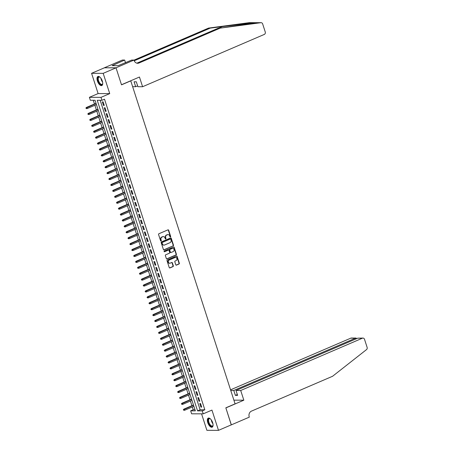 <?xml version="1.0" encoding="UTF-8"?>
<svg xmlns="http://www.w3.org/2000/svg" width="453" height="453" viewBox="0 0 453 453"><rect width="100%" height="100%" fill="white"/><g stroke="black" fill="none" stroke-linecap="round" stroke-linejoin="round"><path stroke-width="0.68" d="M170.43 236.947A0.436 0.374 90.2 0 0 170.651 236.392L168.658 230.22A0.617 0.538 90.2 0 0 167.967 229.858L158.895 233.754A0.617 0.538 90.2 0 0 158.578 234.552L160.572 240.724A0.436 0.374 90.2 0 0 161.274 240.418L161.019 239.62A1.982 1.721 90.2 0 1 162.032 237.072L162.786 236.743A1.982 1.721 90.2 0 1 165 237.91L165.26 238.708A0.436 0.374 90.2 0 0 165.962 238.403L165.707 237.604A1.982 1.721 90.2 0 1 166.721 235.056L167.474 234.728A1.982 1.721 90.2 0 1 169.688 235.894L169.943 236.693A0.436 0.374 90.2 0 0 170.43 236.947M170.141 236.936A0.436 0.374 90.2 0 0 170.339 236.387L168.346 230.22A0.617 0.538 90.2 0 0 168.001 229.847M160.764 240.962A0.436 0.374 90.2 0 0 160.962 240.418L160.702 239.62L161.019 239.62M165.453 238.952A0.436 0.374 90.2 0 0 165.651 238.403L165.39 237.604L165.707 237.604M212.655 422.649A4.926 2.293 -113.3 0 0 208.261 418.119A4.926 2.293 -113.3 0 0 207.757 422.638A4.926 2.293 -113.3 0 0 212.151 427.168A4.926 2.293 -113.3 0 0 212.655 422.649M102.31 81.025A4.926 2.293 -113.3 0 0 97.922 76.495A4.926 2.293 -113.3 0 0 97.418 81.013A4.926 2.293 -113.3 0 0 101.806 85.543A4.926 2.293 -113.3 0 0 102.31 81.025M175.77 264.756A0.617 0.538 90.2 0 0 176.46 265.124L179.003 264.025A0.617 0.538 90.2 0 0 179.32 263.233L177.106 256.381A0.617 0.538 90.2 0 0 176.415 256.013L167.344 259.914A0.617 0.538 90.2 0 0 167.027 260.713L169.241 267.564A0.617 0.538 90.2 0 0 169.932 267.927L173.006 266.607A0.617 0.538 90.2 0 0 173.323 265.809L172.378 262.876A0.617 0.538 90.2 0 0 171.681 262.514L170.158 263.165A1.659 1.438 90.2 0 1 169.156 260.062L175.13 257.497A1.659 1.438 90.2 0 1 176.132 260.6L175.135 261.03A0.617 0.538 90.2 0 0 174.818 261.828L175.77 264.756M202.264 410.882L203.221 413.838L191.613 413.81L190.656 410.848L195.362 410.865L95.051 100.294L90.345 100.283L89.388 97.321L101.002 97.355L101.953 100.317L97.248 100.3L197.559 410.871L202.264 410.882L204.835 409.778L104.524 99.213L101.953 100.317M116.013 67.797L121.489 84.745L139.462 77.021L142.593 86.727L264.292 34.428A1.897 1.642 90.2 0 0 265.26 31.993L262.649 23.913A1.897 1.642 90.2 0 0 260.922 22.695L220.152 28.131L139.02 62.995A4.422 3.834 -89.8 0 1 137.672 63.278A4.422 3.834 -89.8 0 1 134.088 60.402L133.986 60.073L116.013 67.797L104.411 67.797L116.025 67.831L121.517 84.836L130.758 80.866L235.084 403.855L225.837 407.825L231.33 424.835L218.493 430.35L211.953 410.09L203.221 413.838M116.025 67.831L103.188 73.346L91.574 73.312L98.12 93.573L89.388 97.321M98.12 93.573L109.728 93.607L103.188 73.346M109.728 93.607L101.002 97.355M173.171 245.968A0.617 0.538 90.2 0 0 173.488 245.175L171.274 238.323A0.617 0.538 90.2 0 0 170.583 237.955L161.511 241.857A0.617 0.538 90.2 0 0 161.194 242.655L163.408 249.507A0.617 0.538 90.2 0 0 164.099 249.869L172.859 245.968A0.617 0.538 90.2 0 0 173.176 245.169L170.962 238.318A0.617 0.538 90.2 0 0 170.617 237.944M174.19 247.349L176.404 254.201A0.617 0.538 90.2 0 1 176.087 254.999L167.015 258.895A0.617 0.538 90.2 0 1 166.325 258.533L165.379 255.6A0.617 0.538 90.2 0 1 165.69 254.807L169.371 253.221A0.617 0.538 90.2 0 0 169.688 252.423L169.06 250.481A0.617 0.538 90.2 0 0 168.369 250.118L164.541 251.76A0.436 0.374 90.2 0 1 164.275 250.951L173.499 246.987A0.617 0.538 90.2 0 1 174.19 247.349L173.878 247.349L176.092 254.201L176.404 254.201M201.562 413.838L206.885 430.316L218.493 430.35M104.411 67.797L91.574 73.312M104.252 105.419L103.108 101.868L102.321 101.863L103.471 105.413L104.252 105.419M106.166 111.33L105.017 107.786L104.235 107.78L105.379 111.33L106.166 111.33M108.074 117.248L106.931 113.697L106.144 113.697L107.293 117.248L108.074 117.248M109.988 123.165L108.839 119.615L108.057 119.609L109.201 123.159L109.988 123.165M111.897 129.077L110.753 125.532L109.966 125.526L111.115 129.077L111.897 129.077M113.805 134.994L112.661 131.444L111.874 131.444L113.023 134.994L113.805 134.994M115.719 140.911L114.569 137.361L113.788 137.361L114.932 140.906L115.719 140.911M117.627 146.823L116.483 143.278L115.696 143.273L116.846 146.823L117.627 146.823M119.541 152.74L118.392 149.19L117.61 149.19L118.754 152.74L119.541 152.74M121.449 158.658L120.305 155.107L119.518 155.107L120.668 158.652L121.449 158.658M123.363 164.575L122.214 161.025L121.432 161.019L122.576 164.569L123.363 164.575M125.271 170.487L124.128 166.936L123.341 166.936L124.484 170.487L125.271 170.487M127.18 176.404L126.036 172.853L125.249 172.853L126.398 176.404L127.18 176.404M129.094 182.321L127.944 178.771L127.163 178.765L128.307 182.316L129.094 182.321M131.002 188.233L129.858 184.688L129.071 184.682L130.221 188.233L131.002 188.233M132.916 194.15L131.766 190.6L130.985 190.6L132.129 194.15L132.916 194.15M134.824 200.067L133.68 196.517L132.893 196.511L134.043 200.062L134.824 200.067M136.738 205.979L135.589 202.434L134.807 202.429L135.951 205.979L136.738 205.979M138.646 211.896L137.502 208.346L136.715 208.346L137.859 211.896L138.646 211.896M140.555 217.814L139.411 214.263L138.624 214.263L139.773 217.808L140.555 217.814M142.469 223.725L141.319 220.181L140.538 220.175L141.681 223.725L142.469 223.725M144.377 229.643L143.233 226.092L142.446 226.092L143.595 229.643L144.377 229.643M146.291 235.56L145.141 232.01L144.36 232.01L145.504 235.554L146.291 235.56M148.199 241.477L147.055 237.927L146.268 237.921L147.418 241.472L148.199 241.477M150.113 247.389L148.963 243.839L148.182 243.839L149.326 247.389L150.113 247.389M152.021 253.306L150.877 249.756L150.09 249.756L151.234 253.306L152.021 253.306M153.929 259.224L152.786 255.673L151.998 255.668L153.148 259.218L153.929 259.224M155.843 265.135L154.694 261.591L153.912 261.585L155.056 265.135L155.843 265.135M157.752 271.053L156.608 267.502L155.821 267.502L156.97 271.053L157.752 271.053M159.666 276.97L158.516 273.419L157.735 273.419L158.878 276.964L159.666 276.97M161.574 282.882L160.43 279.337L159.643 279.331L160.792 282.882L161.574 282.882M163.488 288.799L162.338 285.248L161.557 285.248L162.701 288.799L163.488 288.799M165.396 294.716L164.252 291.166L163.465 291.166L164.609 294.71L165.396 294.716M167.304 300.628L166.16 297.083L165.373 297.077L166.523 300.628L167.304 300.628M169.218 306.545L168.069 302.995L167.287 302.995L168.431 306.545L169.218 306.545M171.126 312.462L169.983 308.912L169.196 308.912L170.345 312.457L171.126 312.462M173.04 318.38L171.891 314.829L171.109 314.824L172.253 318.374L173.04 318.38M174.949 324.291L173.805 320.741L173.018 320.741L174.167 324.291L174.949 324.291M176.863 330.209L175.713 326.658L174.932 326.658L176.075 330.209L176.863 330.209M178.771 336.126L177.627 332.576L176.84 332.57L177.984 336.12L178.771 336.126M180.679 342.038L179.535 338.493L178.748 338.487L179.898 342.038L180.679 342.038M182.593 347.955L181.443 344.405L180.662 344.405L181.806 347.955L182.593 347.955M184.501 353.872L183.357 350.322L182.57 350.322L183.72 353.867L184.501 353.872M186.415 359.784L185.266 356.239L184.484 356.234L185.628 359.784L186.415 359.784M188.323 365.701L187.18 362.151L186.393 362.151L187.542 365.701L188.323 365.701M190.237 371.619L189.088 368.068L188.306 368.068L189.45 371.613L190.237 371.619M192.146 377.53L190.996 373.985L190.215 373.98L191.359 377.53L192.146 377.53M194.054 383.448L192.91 379.897L192.123 379.897L193.272 383.448L194.054 383.448M195.968 389.365L194.818 385.814L194.037 385.814L195.181 389.359L195.968 389.365M197.876 395.282L196.732 391.732L195.945 391.726L197.095 395.276L197.876 395.282M199.79 401.194L198.641 397.643L197.859 397.643L199.003 401.194L199.79 401.194M100.175 100.311L200.124 409.767L204.835 409.778M199.767 403.561L200.917 407.111L201.698 407.111L200.554 403.561L199.767 403.561M93.273 100.289L94.467 103.986M94.881 105.266L96.376 109.903M96.789 111.183L98.29 115.821M98.703 117.101L100.198 121.738M100.611 123.012L102.112 127.65M102.525 128.929L104.02 133.567M104.433 134.847L105.928 139.484M106.342 140.764L107.842 145.396M108.256 146.676L109.751 151.313M110.164 152.593L111.665 157.231M112.078 158.51L113.573 163.142M113.986 164.422L115.487 169.06M115.9 170.339L117.395 174.977M117.808 176.257L119.303 180.889M119.717 182.168L121.217 186.806M121.631 188.086L123.125 192.723M123.539 194.003L125.039 198.641M125.453 199.915L126.948 204.552M127.361 205.832L128.862 210.469M129.275 211.749L130.77 216.387M131.183 217.666L132.678 222.298M133.091 223.578L134.592 228.216M135.005 229.495L136.5 234.133M136.914 235.413L138.414 240.045M138.828 241.324L140.322 245.962M140.736 247.242L142.236 251.879M142.65 253.159L144.145 257.791M144.558 259.071L146.053 263.708M146.466 264.988L147.967 269.626M148.38 270.905L149.875 275.543M150.288 276.817L151.789 281.455M152.202 282.734L153.697 287.372M154.111 288.652L155.611 293.289M156.019 294.569L157.519 299.201M157.933 300.481L159.428 305.118M159.841 306.398L161.342 311.035M161.755 312.315L163.25 316.947M163.663 318.227L165.164 322.864M165.577 324.144L167.072 328.782M167.485 330.061L168.986 334.693M169.394 335.973L170.894 340.611M171.308 341.89L172.803 346.528M173.216 347.808L174.716 352.445M175.13 353.719L176.625 358.357M177.038 359.637L178.539 364.274M178.952 365.554L180.447 370.192M180.86 371.471L182.355 376.103M182.769 377.383L184.269 382.021M184.682 383.3L186.177 387.938M186.591 389.218L188.091 393.85M188.505 395.129L190 399.767M190.413 401.047L191.913 405.684M192.327 406.964L193.221 409.744L195.005 409.75M193.221 409.744L190.656 410.848M200.124 409.767L197.559 410.871M103.471 105.413L104.156 105.119M105.379 111.33L106.07 111.036M107.293 117.248L107.978 116.948M109.201 123.159L109.892 122.865M111.115 129.077L111.8 128.782M113.023 134.994L113.709 134.694M114.932 140.906L115.623 140.611M116.846 146.823L117.531 146.529M118.754 152.74L119.445 152.446M120.668 158.652L121.353 158.357M122.576 164.569L123.267 164.275M124.484 170.487L125.175 170.192M126.398 176.404L127.083 176.104M128.307 182.316L128.997 182.021M130.221 188.233L130.906 187.938M132.129 194.15L132.82 193.85M134.043 200.062L134.728 199.767M135.951 205.979L136.642 205.685M137.859 211.896L138.55 211.596M139.773 217.808L140.458 217.514M141.681 223.725L142.372 223.431M143.595 229.643L144.281 229.348M145.504 235.554L146.194 235.26M147.418 241.472L148.103 241.177M149.326 247.389L150.017 247.095M151.234 253.306L151.925 253.006M153.148 259.218L153.833 258.923M155.056 265.135L155.747 264.841M156.97 271.053L157.655 270.752M158.878 276.964L159.569 276.67M160.792 282.882L161.478 282.587M162.701 288.799L163.391 288.499M164.609 294.71L165.3 294.416M166.523 300.628L167.208 300.333M168.431 306.545L169.122 306.251M170.345 312.457L171.03 312.162M172.253 318.374L172.944 318.08M174.167 324.291L174.852 323.997M176.075 330.209L176.766 329.909M177.984 336.12L178.675 335.826M179.898 342.038L180.583 341.743M181.806 347.955L182.497 347.655M183.72 353.867L184.405 353.572M185.628 359.784L186.319 359.489M187.542 365.701L188.227 365.401M189.45 371.613L190.141 371.318M191.359 377.53L192.049 377.236M193.272 383.448L193.958 383.153M195.181 389.359L195.872 389.065M197.095 395.276L197.78 394.982M199.003 401.194L199.694 400.899M200.917 407.111L201.602 406.811M167.921 234.614A1.982 1.721 90.2 0 0 167.163 234.728L167.474 234.728M165.39 237.604A1.982 1.721 90.2 0 1 166.404 235.056L167.163 234.728M163.239 236.625A1.982 1.721 90.2 0 0 162.474 236.743L162.786 236.743M160.702 239.62A1.982 1.721 90.2 0 1 161.715 237.066L162.474 236.743M163.754 249.88A0.617 0.538 90.2 0 0 163.788 249.869L172.859 245.968M170.775 239.263A0.436 0.374 90.2 0 0 170.294 239.008L162.327 242.429A0.436 0.374 90.2 0 0 162.106 242.989L162.378 243.833A1.982 1.721 90.2 0 0 164.592 244.994L170.034 242.655A1.982 1.721 90.2 0 0 171.047 240.107L170.775 239.263M170.243 239.008A0.436 0.374 90.2 0 0 169.977 239.008L170.294 239.008M163.827 245.113A1.982 1.721 90.2 0 1 162.066 243.827L161.795 242.989A0.436 0.374 90.2 0 1 162.015 242.429L169.977 239.008M166.67 258.912A0.617 0.538 90.2 0 0 166.704 258.895L175.775 254.999A0.617 0.538 90.2 0 0 176.092 254.201M168.403 250.101A0.617 0.538 90.2 0 0 168.057 250.118L164.252 251.749M173.188 251.585A1.659 1.438 90.2 0 0 172.185 248.476L170.085 249.382A0.617 0.538 90.2 0 0 169.767 250.175L170.396 252.123A0.617 0.538 90.2 0 0 171.087 252.485L173.188 251.585M172.536 248.38A1.659 1.438 90.2 0 0 171.874 248.476L172.185 248.476M170.741 252.497A0.617 0.538 90.2 0 1 170.079 252.123L169.45 250.175A0.617 0.538 90.2 0 1 169.767 249.376L171.874 248.476M173.878 247.349A0.617 0.538 90.2 0 0 173.533 246.976M175.475 257.4A1.659 1.438 90.2 0 0 174.813 257.491L175.13 257.497M169.496 263.261A1.659 1.438 90.2 0 1 168.844 260.062L174.813 257.491M169.586 267.938A0.617 0.538 90.2 0 0 169.62 267.927L172.695 266.607A0.617 0.538 90.2 0 0 173.006 265.809L172.061 262.876A0.617 0.538 90.2 0 0 171.715 262.502M176.115 265.135A0.617 0.538 90.2 0 0 176.143 265.118L178.692 264.025A0.617 0.538 90.2 0 0 179.009 263.233L176.795 256.381A0.617 0.538 90.2 0 0 176.449 256.002M85.877 108.007L86.381 108.595L85.877 108.007L86.902 107.48L87.248 108.55L96.444 104.598M86.189 108.007L96.098 103.533M86.342 107.48L96.03 103.318M87.248 108.55L86.381 108.595M102.729 83.386A4.264 1.982 66.7 0 1 102.661 83.76A4.264 1.982 66.7 0 1 99.088 82.831A4.264 1.982 66.7 0 1 97.825 78.261A4.264 1.982 66.7 0 1 99.802 77.101A4.264 1.982 66.7 0 1 100.119 77.31M99.949 77.191A3.947 1.835 -113.3 0 0 98.975 77.106A3.947 1.835 -113.3 0 0 99.428 82.576A3.947 1.835 -113.3 0 0 102.089 84.36A3.947 1.835 -113.3 0 0 102.701 83.59M98.21 76.415A4.892 2.276 -113.3 0 0 98.907 83.131A4.892 2.276 -113.3 0 0 102.067 85.385M213.069 425.01A4.264 1.982 66.7 0 1 213.006 425.384A4.264 1.982 66.7 0 1 209.428 424.455A4.264 1.982 66.7 0 1 208.165 419.886A4.264 1.982 66.7 0 1 210.141 418.725A4.264 1.982 66.7 0 1 210.458 418.934M210.294 418.815A3.947 1.835 -113.3 0 0 209.314 418.731A3.947 1.835 -113.3 0 0 209.773 424.201A3.947 1.835 -113.3 0 0 212.434 425.984A3.947 1.835 -113.3 0 0 213.04 425.214M208.55 418.04A4.892 2.276 -113.3 0 0 209.252 424.755A4.892 2.276 -113.3 0 0 212.406 427.009M220.152 28.131L256.33 22.684L253.901 22.678L210.26 28.103L134.23 60.776M260.922 22.695L256.415 22.667L261.115 22.684M254.207 22.661L249.314 22.661L208.544 28.097L134.003 60.13M142.593 86.727L137.905 86.71L136.313 81.8L134.088 81.795L135.674 86.704L137.627 85.866M135.674 86.704L132.644 86.699M210.26 28.103L208.544 28.097M136.812 63.16A4.422 3.834 -89.8 0 0 137.304 62.99L218.437 28.126M133.986 60.073L131.71 60.068L118.165 65.674L112.112 65.657L124.649 60.051L122.378 60.039L104.405 67.763M125.515 62.729L124.649 60.051M249.314 22.661A1.897 1.642 -89.8 0 1 249.507 22.65L254.144 22.661M125.804 62.61A4.422 3.834 -89.8 0 1 125.362 62.248M113.867 65.662L113.652 64.994M240.707 390.492L362.406 338.193L357.711 338.176L236.013 390.475L240.707 390.492L243.839 400.192L225.866 407.915L231.262 424.863M357.711 338.176L362.983 338.074A1.897 1.642 90.2 0 1 364.518 339.303L367.123 347.377A1.897 1.642 90.2 0 1 366.511 349.608L332.598 376.262L251.466 411.126A4.422 3.834 90.2 0 0 249.207 416.817L249.314 417.139L231.341 424.863M233.89 400.163L243.839 400.192M230.758 390.463L233.788 390.469L235.373 395.378L237.599 395.384L236.013 390.475M233.788 390.469L355.486 338.17L350.792 338.159A1.897 1.642 -89.8 0 1 351.375 338.04L356.001 338.051L355.486 338.17L355.758 339.02M230.554 389.829L350.792 338.159M362.983 338.074A1.897 1.642 90.2 0 0 362.406 338.193M235.373 395.378L237.327 394.54M356.681 338.623L356.001 338.051M87.786 113.918L88.29 114.513L87.786 113.918L88.816 113.397L89.162 114.462L98.352 110.515M88.097 113.924L98.007 109.45M88.25 113.397L97.939 109.235M89.162 114.462L88.29 114.513M89.694 119.835L90.204 120.43L89.694 119.835L90.725 119.315L91.07 120.379L100.26 116.427M90.011 119.835L99.92 115.362M90.164 119.315L99.853 115.147M91.07 120.379L90.204 120.43M91.608 125.753L92.112 126.342L91.608 125.753L92.639 125.232L92.984 126.296L102.174 122.344M91.919 125.753L101.829 121.279M92.072 125.226L101.761 121.064M92.984 126.296L92.112 126.342M93.516 131.664L94.02 132.259L93.516 131.664L94.547 131.144L94.892 132.208L104.082 128.261M93.833 131.67L103.743 127.197M93.981 131.144L103.669 126.982M94.892 132.208L94.02 132.259M95.43 137.582L95.934 138.176L95.43 137.582L96.461 137.061L96.8 138.125L105.996 134.173M95.742 137.582L105.651 133.108M95.894 137.061L105.583 132.893M96.8 138.125L95.934 138.176M97.338 143.499L97.842 144.088L97.338 143.499L98.369 142.978L98.714 144.043L107.905 140.09M97.655 143.499L107.559 139.026M97.803 142.972L107.491 138.811M98.714 144.043L97.842 144.088M99.252 149.416L99.756 150.005L99.252 149.416L100.277 148.89L100.623 149.954L109.819 146.008M99.564 149.416L109.473 144.943M99.717 148.89L109.405 144.728M100.623 149.954L99.756 150.005M101.161 155.328L101.665 155.923L101.161 155.328L102.191 154.807L102.537 155.872L111.727 151.919M101.472 155.328L111.381 150.855M101.625 154.807L111.313 150.639M102.537 155.872L101.665 155.923M103.069 161.245L103.578 161.84L103.069 161.245L104.099 160.724L104.445 161.789L113.635 157.837M103.386 161.245L113.295 156.772M103.539 160.719L113.227 156.557M104.445 161.789L103.578 161.84M104.983 167.163L105.487 167.752L104.983 167.163L106.013 166.636L106.353 167.701L115.549 163.754M105.294 167.163L115.204 162.689M105.447 166.636L115.136 162.474M106.353 167.701L105.487 167.752M106.891 173.074L107.395 173.669L106.891 173.074L107.922 172.553L108.267 173.618L117.457 169.665M107.208 173.074L117.117 168.601M107.355 172.553L117.044 168.391M108.267 173.618L107.395 173.669M108.805 178.992L109.309 179.586L108.805 178.992L109.836 178.471L110.175 179.535L119.371 175.583M109.116 178.992L119.026 174.518M109.269 178.465L118.958 174.303M110.175 179.535L109.309 179.586M110.713 184.909L111.217 185.498L110.713 184.909L111.744 184.382L112.089 185.453L121.279 181.5M111.025 184.909L120.934 180.436M111.178 184.382L120.866 180.22M112.089 185.453L111.217 185.498M112.621 190.821L113.131 191.415L112.621 190.821L113.652 190.3L113.997 191.364L123.193 187.417M112.939 190.826L122.848 186.353M113.091 190.3L122.78 186.138M113.997 191.364L113.131 191.415M114.535 196.738L115.039 197.332L114.535 196.738L115.566 196.217L115.911 197.281L125.102 193.329M114.847 196.738L124.756 192.265M115 196.217L124.688 192.049M115.911 197.281L115.039 197.332M116.444 202.655L116.953 203.244L116.444 202.655L117.474 202.134L117.82 203.199L127.01 199.246M116.761 202.655L126.67 198.182M116.914 202.129L126.597 197.967M117.82 203.199L116.953 203.244M118.358 208.567L118.862 209.161L118.358 208.567L119.388 208.046L119.728 209.11L128.924 205.164M118.669 208.573L128.578 204.099M118.822 208.046L128.51 203.884M119.728 209.11L118.862 209.161M120.266 214.484L120.77 215.079L120.266 214.484L121.296 213.963L121.642 215.028L130.832 211.075M120.583 214.484L130.492 210.011M120.73 213.963L130.419 209.796M121.642 215.028L120.77 215.079M122.18 220.401L122.684 220.99L122.18 220.401L123.21 219.881L123.55 220.945L132.746 216.993M122.491 220.401L132.401 215.928M122.644 219.875L132.333 215.713M123.55 220.945L122.684 220.99M124.088 226.319L124.592 226.908L124.088 226.319L125.119 225.792L125.464 226.857L134.654 222.91M124.399 226.319L134.309 221.845M124.552 225.792L134.241 221.63M125.464 226.857L124.592 226.908M125.996 232.23L126.506 232.825L125.996 232.23L127.027 231.71L127.372 232.774L136.568 228.822M126.313 232.23L136.223 227.757M126.466 231.71L136.155 227.542M127.372 232.774L126.506 232.825M127.91 238.148L128.414 238.742L127.91 238.148L128.941 237.627L129.286 238.691L138.476 234.739M128.222 238.148L138.131 233.674M128.375 237.621L138.063 233.459M129.286 238.691L128.414 238.742M129.818 244.065L130.322 244.654L129.818 244.065L130.849 243.538L131.194 244.603L140.385 240.656M130.136 244.065L140.045 239.592M130.288 243.538L139.971 239.377M131.194 244.603L130.322 244.654M131.732 249.977L132.236 250.571L131.732 249.977L132.763 249.456L133.103 250.52L142.299 246.568M132.044 249.977L141.953 245.503M132.197 249.456L141.885 245.294M133.103 250.52L132.236 250.571M133.641 255.894L134.145 256.489L133.641 255.894L134.671 255.373L135.017 256.438L144.207 252.485M133.958 255.894L143.867 251.421M134.105 255.367L143.794 251.205M135.017 256.438L134.145 256.489M135.555 261.811L136.059 262.4L135.555 261.811L136.585 261.285L136.925 262.355L146.121 258.403M135.866 261.811L145.775 257.338M136.019 261.285L145.707 257.123M136.925 262.355L136.059 262.4M137.463 267.723L137.967 268.318L137.463 267.723L138.493 267.202L138.839 268.267L148.029 264.32M137.774 267.729L147.684 263.255M137.927 267.202L147.616 263.04M138.839 268.267L137.967 268.318M139.371 273.64L139.881 274.235L139.371 273.64L140.402 273.119L140.747 274.184L149.943 270.231M139.688 273.64L149.598 269.167M139.841 273.119L149.53 268.952M140.747 274.184L139.881 274.235M141.285 279.558L141.789 280.147L141.285 279.558L142.316 279.037L142.661 280.101L151.851 276.149M141.596 279.558L151.506 275.084M141.749 279.031L151.438 274.869M142.661 280.101L141.789 280.147M143.193 285.469L143.697 286.064L143.193 285.469L144.224 284.948L144.569 286.013L153.76 282.066M143.51 285.475L153.42 281.002M143.663 284.948L153.346 280.786M144.569 286.013L143.697 286.064M145.107 291.387L145.611 291.981L145.107 291.387L146.138 290.866L146.478 291.93L155.673 287.978M145.419 291.387L155.328 286.913M145.572 290.866L155.26 286.698M146.478 291.93L145.611 291.981M147.015 297.304L147.519 297.893L147.015 297.304L148.046 296.783L148.391 297.848L157.582 293.895M147.333 297.304L157.242 292.831M147.48 296.777L157.168 292.615M148.391 297.848L147.519 297.893M148.929 303.221L149.433 303.81L148.929 303.221L149.96 302.695L150.3 303.759L159.496 299.812M149.241 303.221L159.15 298.748M149.394 302.695L159.082 298.533M150.3 303.759L149.433 303.81M150.838 309.133L151.342 309.727L150.838 309.133L151.868 308.612L152.214 309.676L161.404 305.724M151.149 309.133L161.058 304.659M151.302 308.612L160.991 304.444M152.214 309.676L151.342 309.727M152.746 315.05L153.256 315.645L152.746 315.05L153.777 314.529L154.122 315.594L163.318 311.641M153.063 315.05L162.972 310.577M153.216 314.524L162.904 310.362M154.122 315.594L153.256 315.645M154.66 320.967L155.164 321.556L154.66 320.967L155.69 320.441L156.036 321.505L165.226 317.559M154.971 320.967L164.881 316.494M155.124 320.441L164.813 316.279M156.036 321.505L155.164 321.556M156.568 326.879L157.072 327.474L156.568 326.879L157.599 326.358L157.944 327.423L167.134 323.47M156.885 326.879L166.795 322.406M157.038 326.358L166.721 322.196M157.944 327.423L157.072 327.474M158.482 332.796L158.986 333.391L158.482 332.796L159.513 332.275L159.852 333.34L169.048 329.388M158.793 332.796L168.703 328.323M158.946 332.27L168.635 328.108M159.852 333.34L158.986 333.391M160.39 338.714L160.894 339.303L160.39 338.714L161.421 338.187L161.766 339.257L170.957 335.305M160.707 338.714L170.617 334.24M160.855 338.187L170.543 334.025M161.766 339.257L160.894 339.303M162.304 344.625L162.808 345.22L162.304 344.625L163.335 344.104L163.675 345.169L172.87 341.222M162.616 344.631L172.525 340.158M162.769 344.104L172.457 339.943M163.675 345.169L162.808 345.22M164.213 350.543L164.716 351.137L164.213 350.543L165.243 350.022L165.588 351.086L174.779 347.134M164.524 350.543L174.433 346.069M164.677 350.022L174.365 345.854M165.588 351.086L164.716 351.137M166.121 356.46L166.63 357.049L166.121 356.46L167.151 355.939L167.497 357.004L176.693 353.051M166.438 356.46L176.347 351.987M166.591 355.933L176.279 351.771M167.497 357.004L166.63 357.049M168.035 362.372L168.539 362.966L168.035 362.372L169.065 361.851L169.411 362.915L178.601 358.969M168.346 362.377L178.256 357.904M168.499 361.851L178.188 357.689M169.411 362.915L168.539 362.966M169.943 368.289L170.447 368.884L169.943 368.289L170.974 367.768L171.319 368.833L180.509 364.88M170.26 368.289L180.169 363.816M170.413 367.768L180.096 363.6M171.319 368.833L170.447 368.884M171.857 374.206L172.361 374.795L171.857 374.206L172.887 373.685L173.227 374.75L182.423 370.797M172.168 374.206L182.078 369.733M172.321 373.68L182.01 369.518M173.227 374.75L172.361 374.795M173.765 380.124L174.269 380.713L173.765 380.124L174.796 379.597L175.141 380.662L184.331 376.715M174.082 380.124L183.992 375.65M174.229 379.597L183.918 375.435M175.141 380.662L174.269 380.713M175.679 386.035L176.183 386.63L175.679 386.035L176.71 385.514L177.049 386.579L186.245 382.626M175.991 386.035L185.9 381.562M176.143 385.514L185.832 381.347M177.049 386.579L176.183 386.63M177.587 391.953L178.091 392.547L177.587 391.953L178.618 391.432L178.963 392.496L188.154 388.544M177.899 391.953L187.808 387.479M178.052 391.426L187.74 387.264M178.963 392.496L178.091 392.547M179.496 397.87L180.005 398.459L179.496 397.87L180.526 397.343L180.872 398.408L190.067 394.461M179.813 397.87L189.722 393.397M179.966 397.343L189.654 393.181M180.872 398.408L180.005 398.459M181.41 403.782L181.913 404.376L181.41 403.782L182.44 403.261L182.786 404.325L191.976 400.373M181.721 403.782L191.63 399.308M181.874 403.261L191.562 399.099M182.786 404.325L181.913 404.376M183.318 409.699L183.822 410.293L183.318 409.699L184.348 409.178L184.694 410.242L193.884 406.29M183.635 409.699L193.544 405.225M183.788 409.172L193.471 405.01M184.694 410.242L183.822 410.293M170.339 236.387L170.651 236.392M160.962 240.418L161.274 240.418M165.651 238.403L165.962 238.403M166.404 235.056L166.721 235.056M161.715 237.066L162.032 237.072M168.346 230.22L168.658 230.22M163.788 249.869L164.099 249.869M170.962 238.318L171.274 238.323M173.176 245.169L173.488 245.175M162.015 242.429L162.327 242.429M161.795 242.989L162.106 242.989M162.066 243.827L162.378 243.833M175.775 254.999L176.087 254.999M166.704 258.895L167.015 258.895M168.057 250.118L168.369 250.118M169.767 249.376L170.085 249.382M169.45 250.175L169.767 250.175M170.079 252.123L170.396 252.123M168.844 260.062L169.156 260.062M172.061 262.876L172.378 262.876M173.006 265.809L173.323 265.809M172.695 266.607L173.006 266.607M169.62 267.927L169.932 267.927M176.795 256.381L177.106 256.381M179.009 263.233L179.32 263.233M178.692 264.025L179.003 264.025M176.143 265.118L176.46 265.124M102.593 82.106A3.947 1.835 66.7 0 1 102.106 81.427A3.947 1.835 66.7 0 1 100.951 78.29M101.444 79.065A3.817 1.778 -113.3 0 0 102.372 81.217M212.933 423.731A3.947 1.835 66.7 0 1 212.446 423.051A3.947 1.835 66.7 0 1 211.296 419.914M211.789 420.69A3.817 1.778 -113.3 0 0 212.712 422.842M222.763 26.438L219.009 28.052M137.304 62.99L139.02 62.995M167.769 234.603L168.08 234.603M163.08 236.619L163.391 236.619M170.113 238.98L170.424 238.98M163.669 245.118L163.986 245.118M168.244 250.079L168.556 250.079M172.378 248.369L172.695 248.369M170.583 252.525L170.894 252.525M175.322 257.389L175.634 257.389M169.337 263.272L169.654 263.272"/></g></svg>

